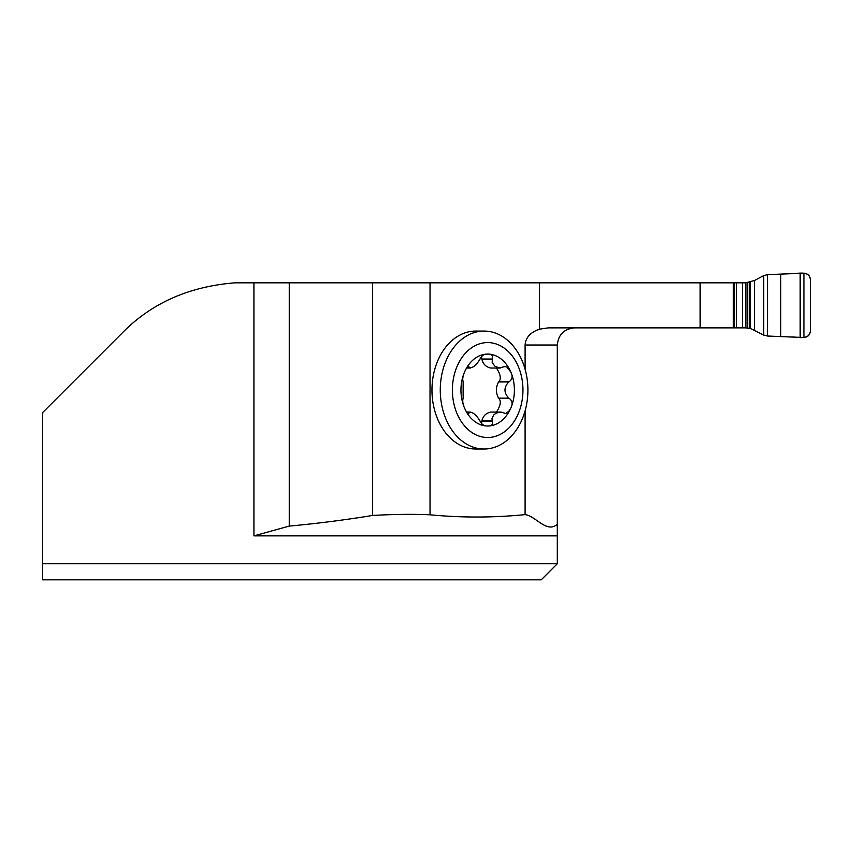 <?xml version="1.0" encoding="UTF-8"?>
<svg xmlns="http://www.w3.org/2000/svg" width="853" height="853" viewBox="0 0 853 853"><rect width="100%" height="100%" fill="white"/><g stroke="black" fill="none" stroke-linecap="round" stroke-linejoin="round"><path stroke-width="1.28" d="M525.096 514.626C535.876 515.969 546.496 533.583 557.308 524.339L557.308 535.865L253.927 535.865L289.252 526.088C317.028 523.55 344.825 519.999 372.633 515.436C394.502 514.252 413.63 514.039 430.029 514.796C461.729 517.824 493.418 517.76 525.096 514.626L525.096 410.837M525.096 369.253L525.096 345.017C525.576 337.607 530.395 332.329 539.533 329.162L548.34 327.861L733.377 327.861L733.377 282.823L430.029 282.823L430.029 514.796M484.088 449.019L475.793 449.019A58.974 43.823 -90 0 1 431.97 390.045A58.974 43.823 -90 0 1 475.793 331.071L484.088 331.071A58.974 43.823 -90 0 1 527.911 390.045A58.974 43.823 -90 0 1 484.088 449.019A58.974 43.823 -90 0 1 440.265 390.045A58.974 43.823 -90 0 1 484.088 331.071M430.029 282.823L235.087 282.823C189.099 286.437 151.525 303.114 122.352 332.851L42.65 412.564L42.65 563.748L557.308 563.748L557.308 535.865M557.308 563.748L541.228 579.827L42.65 579.827L42.65 563.748L42.65 579.827M548.34 327.861L574.464 327.861C564.068 328.895 558.342 334.611 557.308 345.017L557.308 524.339M289.252 282.823L289.252 526.088M481.444 423.653L481.956 420.625C483.097 415.955 486.029 413.097 490.763 412.052L501.265 412.116L505.637 413.502L508.697 411.477L510.808 408.022A35.954 26.72 -90 0 1 487.671 425.999C491.424 426.255 492.981 424.602 492.341 421.051L481.956 421.051M466.815 412.052L470.344 412.052L469.427 412.521C472.338 411.722 475.814 414.419 479.855 420.625L480.026 421.051C481.785 424.602 484.333 426.255 487.671 425.999A35.954 26.72 -90 0 1 464.533 408.022C462.806 404.013 462.337 400.803 463.147 398.372L463.147 381.717C462.337 379.286 462.806 376.066 464.533 372.068C466.346 367.814 467.934 366.236 469.31 367.366L470.344 368.038L466.815 368.038M492.341 421.051L491.978 418.588L493.599 415.091L496.073 413.161L500.284 412.052M467.209 367.568L469.427 367.568C472.349 368.368 475.825 365.67 479.855 359.465L480.026 359.038C481.785 355.488 484.333 353.835 487.671 354.091C491.424 353.835 492.981 355.488 492.341 359.038L492.202 362.546L494.761 366.086L499.101 367.952L505.072 366.534L506.959 367.11L510.808 372.068C512.952 376.077 512.418 379.286 509.22 381.717L508.783 381.941C503.728 387.347 503.728 392.743 508.783 398.148L498.557 398.148C495.7 392.743 495.7 387.347 498.557 381.941L498.824 381.717C501.351 378.935 500.562 374.371 496.467 368.038M496.467 412.052C500.562 405.719 501.351 401.155 498.824 398.372M509.22 398.372C512.418 400.803 512.952 404.023 510.808 408.022A35.954 26.72 -90 0 0 510.808 372.068A35.954 26.72 -90 0 0 487.671 354.091A35.954 26.72 -90 0 0 464.533 372.068A35.954 26.72 -90 0 0 464.533 408.022C466.346 412.276 467.934 413.844 469.31 412.724L467.401 412.724M509.22 381.717L498.824 381.717M500.284 368.038L490.763 368.038C486.029 366.993 483.097 364.135 481.956 359.465L481.444 356.437M492.341 359.038L481.956 359.038M468.713 366.534L469.31 367.366L467.401 367.366M467.209 412.521L469.427 412.521L468.713 413.556M522.953 390.045A47.469 35.282 -90 0 1 470.035 431.16A47.469 35.282 -90 0 1 470.035 348.93A47.469 35.282 -90 0 1 522.953 390.045M733.377 327.861L745.341 327.861A17.252 17.156 0 0 1 745.799 327.861L750.683 328.64L763.712 335.08L763.712 275.594L754.489 280.509L745.799 282.823A17.252 17.156 180 0 1 745.341 282.823L733.377 282.823M763.712 335.08L767.497 336.029L803.921 337.511C807.823 337.127 809.966 334.984 810.35 331.071L810.35 279.603C809.977 275.7 807.834 273.557 803.921 273.173L767.497 274.655L763.712 275.594M810.35 279.603L810.35 331.071C809.156 340.965 797.097 336.519 790.475 336.988L767.497 336.029L767.497 274.655L790.454 273.685C797.118 274.133 809.209 269.751 810.35 279.603M539.533 282.823L539.533 329.162M253.927 535.865L253.927 282.823M557.308 345.017L525.096 345.017M372.633 282.823L372.633 515.436M700.142 282.823L700.142 327.861M492.192 420.625L481.956 420.625M508.783 398.148L498.557 398.148M508.783 381.941L498.557 381.941M492.192 359.465L481.956 359.465M736.555 327.861L736.555 282.823M742.387 327.861L742.387 282.823M734.316 327.861L734.316 282.823M803.921 337.511L803.921 273.173M800.178 337.425L800.178 273.259M780.751 336.572L780.751 274.101M767.497 336.029L767.497 274.655M754.489 330.175L754.489 280.509M750.683 328.64L750.683 282.044M749.297 328.288L749.297 282.396M747.271 327.957L747.271 282.716M745.799 327.861L745.799 282.823"/></g></svg>
